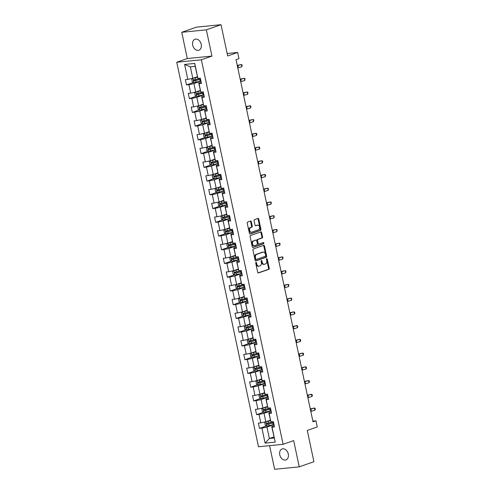 <?xml version="1.0" encoding="UTF-8"?>
<svg xmlns="http://www.w3.org/2000/svg" width="494" height="494" viewBox="0 0 494 494"><rect width="100%" height="100%" fill="white"/><g stroke="black" fill="none" stroke-linecap="round" stroke-linejoin="round"><path stroke-width="0.74" d="M256.009 262.363A0.624 0.42 84.3 0 0 255.738 263.104L257.689 272.293A0.889 0.599 84.3 0 0 258.448 272.954L268.822 269.316A0.889 0.599 84.3 0 0 269.211 268.254L267.26 259.066A0.624 0.42 84.3 0 0 266.451 259.35L266.704 260.542A2.847 1.927 84.3 0 1 265.451 263.95L264.586 264.253A2.847 1.927 84.3 0 1 264.278 264.321A2.847 1.927 84.3 0 1 262.153 262.135L261.9 260.943A0.624 0.42 84.3 0 0 261.091 261.227L261.345 262.419A2.847 1.927 84.3 0 1 260.091 265.828L259.227 266.13A2.847 1.927 84.3 0 1 258.918 266.198A2.847 1.927 84.3 0 1 256.794 264.012L256.54 262.827A0.624 0.42 84.3 0 0 256.009 262.363M192.691 45.145A5.805 4.224 -109.3 0 0 198.866 50.197A5.805 4.224 -109.3 0 0 201.206 44.293A5.805 4.224 -109.3 0 0 195.025 39.242A5.805 4.224 -109.3 0 0 192.691 45.145M279.771 454.851A5.805 4.224 -109.3 0 0 285.952 459.902A5.805 4.224 -109.3 0 0 288.286 453.998A5.805 4.224 -109.3 0 0 282.111 448.947A5.805 4.224 -109.3 0 0 279.771 454.851M251.304 221.726A0.889 0.599 84.3 0 0 250.544 221.059L247.636 222.078A0.889 0.599 84.3 0 0 247.241 223.146L249.408 233.347A0.889 0.599 84.3 0 0 250.168 234.008L260.542 230.377A0.889 0.599 84.3 0 0 260.937 229.309L258.77 219.108A0.889 0.599 84.3 0 0 258.004 218.447L254.49 219.676A0.889 0.599 84.3 0 0 254.101 220.744L255.028 225.11A0.889 0.599 84.3 0 0 255.787 225.77L257.528 225.159A2.384 1.612 84.3 0 1 257.788 225.103A2.384 1.612 84.3 0 1 259.597 227.123A2.384 1.612 84.3 0 1 258.51 229.784L251.687 232.18A2.384 1.612 84.3 0 1 251.427 232.236A2.384 1.612 84.3 0 1 249.618 230.216A2.384 1.612 84.3 0 1 250.699 227.555L251.841 227.154A0.889 0.599 84.3 0 0 252.23 226.091L251.304 221.726L250.637 221.787A0.889 0.599 84.3 0 0 250.242 221.164M269.601 445.65L274.627 469.3L299.241 466.849L313.918 461.705L307.274 430.441L317.253 426.946L315.944 420.777L313.005 421.808L236.033 59.663L238.966 58.632L237.657 52.469L227.154 53.513M206.35 29.844L181.736 32.295L187.312 58.539L211.932 56.088L206.35 29.844L221.028 24.7L227.672 55.964L237.657 52.469M211.932 56.088L201.361 59.793L283.093 444.31L258.479 446.761L176.747 62.244L201.361 59.793M299.241 466.849L293.664 440.605L283.093 444.31M253.348 248.964A0.889 0.599 84.3 0 0 252.953 250.032L255.126 260.233A0.889 0.599 84.3 0 0 255.886 260.894L266.26 257.263A0.889 0.599 84.3 0 0 266.649 256.195L264.481 245.993A0.889 0.599 84.3 0 0 263.722 245.333L253.348 248.964M252.267 246.79L250.1 236.589A0.889 0.599 84.3 0 1 250.489 235.521L260.863 231.89A0.889 0.599 84.3 0 1 261.622 232.551L262.555 236.916A0.889 0.599 84.3 0 1 262.16 237.984L257.954 239.454A0.889 0.599 84.3 0 0 257.559 240.522L258.177 243.419A0.889 0.599 84.3 0 0 258.936 244.079L263.314 242.548A0.624 0.42 84.3 0 1 263.574 243.758L253.027 247.451A0.889 0.599 84.3 0 1 252.267 246.79M181.736 32.295L196.414 27.151L221.028 24.7M193.5 82.467L186.491 84.925L188.924 84.684L190.721 93.138L188.288 93.378L189.412 98.664L191.845 98.423L193.642 106.877L191.209 107.118L192.333 112.404L194.76 112.163L196.563 120.616L194.13 120.857L195.254 126.143L197.68 125.902L199.477 134.356L197.05 134.596L198.174 139.882L200.601 139.641L202.398 148.095L199.971 148.336L201.095 153.622L203.522 153.381L205.319 161.834L202.892 162.075L204.016 167.361L206.443 167.12L208.24 175.574L205.813 175.815L206.937 181.1L209.363 180.853L211.16 189.313L208.734 189.554L209.857 194.84L212.284 194.593L214.081 203.053L211.654 203.293L212.778 208.573L215.205 208.332L217.002 216.792L214.575 217.033L215.699 222.312L218.126 222.072L219.923 230.525L217.496 230.772L218.62 236.052L221.046 235.811L222.843 244.264L220.417 244.511L221.534 249.791L223.967 249.55L225.764 258.004L223.337 258.245L224.455 263.53L226.888 263.29L228.685 271.743L226.252 271.984L227.376 277.27L229.809 277.029L231.606 285.483L229.173 285.723L230.297 291.009L232.73 290.768L234.527 299.222L232.094 299.463L233.217 304.749L235.644 304.508L237.441 312.961L235.014 313.202L236.138 318.488L238.565 318.247L240.362 326.701L237.935 326.942L239.059 332.227L241.486 331.987L243.283 340.44L240.856 340.681L241.98 345.967L244.407 345.726L246.203 354.179L243.777 354.42L244.901 359.706L247.327 359.465L249.124 367.919L246.697 368.16L247.821 373.445L250.248 373.205L252.045 381.658L249.618 381.899L250.742 387.185L253.169 386.944L254.966 395.398L252.539 395.638L253.663 400.924L256.09 400.677L257.887 409.137L255.46 409.378L256.584 414.664L259.01 414.417L260.807 422.876L258.381 423.117L259.504 428.397L261.931 428.156L265.111 443.13L275.226 442.124L271.731 426.594L274.219 425.723M186.491 84.925L185.367 79.639L187.8 79.398L184.614 64.43L194.729 63.417L197.909 78.392L200.342 78.151L201.466 83.437L199.033 83.677L200.83 92.131L203.262 91.89L204.38 97.176L201.953 97.417L203.75 105.87L206.183 105.63L207.301 110.915L204.874 111.156L206.671 119.61L209.098 119.369L210.222 124.649L207.795 124.896L209.592 133.349L212.019 133.108L213.142 138.388L210.716 138.635L212.513 147.089L214.939 146.848L216.063 152.127L213.636 152.374L215.433 160.828L217.86 160.587L218.984 165.867L216.557 166.108L218.354 174.567L220.781 174.32L221.905 179.606L219.478 179.847L221.275 188.307L223.702 188.06L224.826 193.345L222.399 193.586L224.196 202.046L226.623 201.799L227.746 207.085L225.32 207.326L227.117 215.779L229.543 215.538L230.667 220.824L228.24 221.065L230.037 229.519L232.464 229.278L233.588 234.564L231.155 234.804L232.958 243.258L235.385 243.017L236.509 248.303L234.076 248.544L235.873 256.997L238.306 256.757L239.429 262.042L236.997 262.283L238.793 270.737L241.226 270.496L242.35 275.782L239.917 276.023L241.714 284.476L244.147 284.235L245.265 289.521L242.838 289.762L244.635 298.215L247.062 297.975L248.186 303.26L245.759 303.501L247.556 311.955L249.983 311.714L251.106 317L248.68 317.241L250.477 325.694L252.903 325.453L254.027 330.739L251.6 330.98L253.397 339.434L255.824 339.193L256.948 344.472L254.521 344.719L256.318 353.173L258.745 352.932L259.869 358.212L257.442 358.459L259.239 366.912L261.666 366.671L262.789 371.951L260.363 372.192L262.16 380.652L264.586 380.411L265.71 385.691L263.283 385.931L265.08 394.391L267.507 394.144L268.631 399.43L266.204 399.671L268.001 408.13L270.428 407.883L271.552 413.169L269.125 413.41L270.922 421.864L273.349 421.623L274.473 426.909L272.04 427.149L275.226 442.124M200.28 90.458L195.729 92.051L193.932 83.597L200.972 81.127M201.212 82.245L198.724 83.115L200.83 92.131M193.932 83.597L188.924 84.684M195.729 92.051L190.721 93.138M199.033 83.677L198.724 83.115M203.201 104.197L198.65 105.79L196.853 97.337L203.892 94.867M204.133 95.984L201.645 96.855L203.75 105.87M196.853 97.337L191.845 98.423M198.724 105.765L199.644 110.094L198.162 109.365L197.606 106.723L198.662 105.784L193.642 106.877M201.953 97.417L201.645 96.855M206.122 117.93L201.571 119.529L199.774 111.076L206.813 108.606M207.054 109.724L204.565 110.594L206.671 119.61M199.774 111.076L194.76 112.163M201.645 119.505L202.565 123.833L201.083 123.105L200.521 120.462L201.583 119.523L196.563 120.616M204.874 111.156L204.565 110.594M209.042 131.67L204.491 133.269L202.694 124.815L209.734 122.345M209.969 123.463L207.48 124.334L209.592 133.349M202.694 124.815L197.68 125.902M204.491 133.269L199.477 134.356M207.795 124.896L207.48 124.334M211.963 145.409L207.412 147.008L205.615 138.548L212.655 136.085M212.889 137.202L210.401 138.073L212.513 147.089M205.615 138.548L200.601 139.641M207.486 146.977L208.406 151.312L206.924 150.584L206.362 147.941L207.424 147.002L202.398 148.095M210.716 138.635L210.401 138.073M214.884 159.148L210.333 160.748L208.536 152.288L215.575 149.824M215.81 150.942L213.322 151.812L215.433 160.828M208.536 152.288L203.522 153.381M210.333 160.748L205.319 161.834M213.636 152.374L213.322 151.812M217.805 172.888L213.247 174.487L211.451 166.027L218.496 163.563M218.731 164.681L216.242 165.552L218.354 174.567M211.451 166.027L206.443 167.12M213.328 174.456L214.248 178.791L212.766 178.062L212.204 175.419L213.266 174.481L208.24 175.574M216.557 166.108L216.242 165.552M220.725 186.627L216.168 188.22L214.371 179.767L221.417 177.303M221.652 178.42L219.163 179.291L221.275 188.307M214.371 179.767L209.363 180.853M216.168 188.22L211.16 189.313M219.478 179.847L219.163 179.291M223.646 200.366L219.089 201.96L217.292 193.506L224.338 191.042M224.572 192.16L222.084 193.031L224.196 202.046M217.292 193.506L212.284 194.593M219.089 201.96L214.081 203.053M222.399 193.586L222.084 193.031M226.567 214.106L222.01 215.699L220.213 207.245L227.252 204.782M227.493 205.899L225.005 206.77L227.117 215.779M220.213 207.245L215.205 208.332M222.084 215.674L223.01 220.009L221.528 219.28L220.966 216.638L222.028 215.693L217.002 216.792M225.32 207.326L225.005 206.77M229.482 227.845L224.931 229.438L223.134 220.985L230.173 218.521M230.414 219.639L227.925 220.509L230.037 229.519M223.134 220.985L218.126 222.072M224.931 229.438L219.923 230.525M228.24 221.065L227.925 220.509M232.402 241.585L227.851 243.178L226.054 234.724L233.094 232.254M233.335 233.378L230.846 234.249L232.958 243.258M226.054 234.724L221.046 235.811M227.925 243.153L228.846 247.488L227.37 246.753L226.808 244.116L227.87 243.172L222.843 244.264M231.155 234.804L230.846 234.249M235.323 255.324L230.772 256.917L228.975 248.463L236.015 245.993M236.256 247.111L233.767 247.988L235.873 256.997M228.975 248.463L223.967 249.55M230.772 256.917L225.764 258.004M234.076 248.544L233.767 247.988M238.244 269.063L233.693 270.656L231.896 262.203L238.935 259.733M239.176 260.851L236.688 261.727L238.793 270.737M231.896 262.203L226.888 263.29M233.767 270.632L234.687 274.96L233.211 274.232L232.649 271.589L233.705 270.65L228.685 271.743M236.997 262.283L236.688 261.727M241.165 282.803L236.614 284.396L234.817 275.942L241.856 273.472M242.097 274.59L239.609 275.467L241.714 284.476M234.817 275.942L229.809 277.029M236.688 284.371L237.608 288.7L236.132 287.971L235.57 285.328L236.626 284.39L231.606 285.483M239.917 276.023L239.609 275.467M244.085 296.542L239.534 298.135L237.738 289.682L244.777 287.212M245.018 288.329L242.529 289.206L244.635 298.215M237.738 289.682L232.73 290.768M239.534 298.135L234.527 299.222M242.838 289.762L242.529 289.206M247.006 310.281L242.455 311.875L240.658 303.421L247.698 300.951M247.932 302.069L245.444 302.939L247.556 311.955M240.658 303.421L235.644 304.508M242.529 311.85L243.449 316.179L241.967 315.45L241.405 312.807L242.468 311.868L237.441 312.961M245.759 303.501L245.444 302.939M249.927 324.015L245.376 325.614L243.579 317.16L250.619 314.69M250.853 315.808L248.365 316.679L250.477 325.694M243.579 317.16L238.565 318.247M245.376 325.614L240.362 326.701M248.68 317.241L248.365 316.679M252.848 337.754L248.297 339.353L246.5 330.9L253.539 328.43M253.774 329.547L251.285 330.418L253.397 339.434M246.5 330.9L241.486 331.987M248.371 339.329L249.291 343.657L247.809 342.929L247.247 340.286L248.309 339.347L243.283 340.44M251.6 330.98L251.285 330.418M255.769 351.493L251.218 353.093L249.414 344.639L256.46 342.169M256.695 343.287L254.206 344.157L256.318 353.173M249.414 344.639L244.407 345.726M251.292 353.062L252.212 357.397L250.73 356.668L250.168 354.025L251.23 353.087L246.203 354.179M254.521 344.719L254.206 344.157M258.689 365.233L254.132 366.832L252.335 358.372L259.381 355.908M259.616 357.026L257.127 357.897L259.239 366.912M252.335 358.372L247.327 359.465M254.132 366.832L249.124 367.919M257.442 358.459L257.127 357.897M261.61 378.972L257.053 380.571L255.256 372.112L262.302 369.648M262.536 370.766L260.048 371.636L262.16 380.652M255.256 372.112L250.248 373.205M257.127 380.541L258.053 384.875L256.571 384.147L256.009 381.504L257.071 380.565L252.045 381.658M260.363 372.192L260.048 371.636M264.531 392.711L259.974 394.311L258.177 385.851L265.222 383.387M265.457 384.505L262.969 385.376L265.08 394.391M258.177 385.851L253.169 386.944M259.974 394.311L254.966 395.398M263.283 385.931L262.969 385.376M267.445 406.451L262.894 408.044L261.098 399.59L268.137 397.127M268.378 398.244L265.889 399.115L268.001 408.13M261.098 399.59L256.09 400.677M262.969 408.019L263.889 412.354L262.413 411.626L261.851 408.983L262.913 408.044L257.887 409.137M266.204 399.671L265.889 399.115M270.366 420.19L265.815 421.783L264.018 413.33L271.058 410.866M271.299 411.984L268.81 412.854L270.922 421.864M264.018 413.33L259.01 414.417M265.815 421.783L260.807 422.876M269.125 413.41L268.81 412.854M273.923 436.924L269.372 438.518L266.939 427.069L273.979 424.605M266.939 427.069L261.931 428.156M274.164 438.042L269.372 438.518L265.111 443.13M272.04 427.149L271.731 426.594M187.312 58.539L176.747 62.244M315.944 420.777L312.856 421.086M197.909 78.392L195.167 66.387L190.375 66.863L192.808 78.311L197.359 76.718M194.729 63.417L195.167 66.387M190.375 66.863L184.614 64.43M192.882 78.287L193.802 82.615L192.327 81.887L191.765 79.244L192.821 78.305L187.8 79.398M266.513 425.945L259.504 428.397M263.592 412.206L256.584 414.664M260.671 398.467L253.663 400.924M257.751 384.727L250.742 387.185M254.83 370.988L247.821 373.445M251.909 357.248L244.901 359.706M248.988 343.509L241.98 345.967M246.068 329.77L239.059 332.227M243.147 316.03L236.138 318.488M240.226 302.291L233.217 304.749M237.305 288.552L230.297 291.009M234.384 274.812L227.376 277.27M231.464 261.073L224.455 263.53M228.549 247.34L221.534 249.791M225.628 233.6L218.62 236.052M222.708 219.861L215.699 222.312M219.787 206.122L212.778 208.573M216.866 192.382L209.857 194.84M213.945 178.643L206.937 181.1M211.024 164.903L204.016 167.361M208.104 151.164L201.095 153.622M205.183 137.425L198.174 139.882M202.262 123.685L195.254 126.143M199.341 109.946L192.333 112.404M196.421 96.207L189.412 98.664M255.769 262.623A0.624 0.42 84.3 0 1 255.873 262.888L256.127 264.08A2.847 1.927 84.3 0 0 258.257 266.266L258.918 266.198M264.278 264.321L263.617 264.389A2.847 1.927 84.3 0 1 261.487 262.203L261.233 261.011A0.624 0.42 84.3 0 0 261.128 260.746M258.084 272.916L268.156 269.384A0.889 0.599 84.3 0 0 268.545 268.322L266.593 259.134A0.624 0.42 84.3 0 0 266.488 258.868M255.522 260.857L265.593 257.325A0.889 0.599 84.3 0 0 265.982 256.263L263.815 246.061A0.889 0.599 84.3 0 0 263.419 245.438M255.731 258.998A0.624 0.42 84.3 0 0 256.263 259.461L265.364 256.275A0.624 0.42 84.3 0 0 265.642 255.528L265.377 254.274A2.847 1.927 84.3 0 0 263.246 252.082A2.847 1.927 84.3 0 0 262.944 252.15L256.719 254.336A2.847 1.927 84.3 0 0 255.46 257.745L255.731 258.998L255.065 259.066A0.624 0.42 84.3 0 0 255.596 259.529L256.127 259.474M263.246 252.082L262.58 252.15A2.847 1.927 84.3 0 0 262.277 252.218L262.944 252.15M255.065 259.066L254.799 257.812A2.847 1.927 84.3 0 1 256.053 254.398L262.277 252.218M258.745 244.098L258.269 244.147A0.889 0.599 84.3 0 1 257.51 243.486L256.892 240.59A0.889 0.599 84.3 0 1 257.288 239.522L261.493 238.046A0.889 0.599 84.3 0 0 261.888 236.984L260.956 232.618A0.889 0.599 84.3 0 0 260.56 231.995M252.662 247.414L262.907 243.826A0.624 0.42 84.3 0 0 262.95 242.671M253.589 240.986A2.384 1.612 84.3 0 0 252.502 243.647A2.384 1.612 84.3 0 0 254.317 245.666A2.384 1.612 84.3 0 0 254.571 245.611L256.979 244.771A0.889 0.599 84.3 0 0 257.368 243.703L256.75 240.806A0.889 0.599 84.3 0 0 255.991 240.146L252.922 241.053A2.384 1.612 84.3 0 0 251.835 243.715A2.384 1.612 84.3 0 0 253.65 245.734L254.317 245.666M255.522 240.189A0.889 0.599 84.3 0 0 255.33 240.208L255.991 240.146M252.922 241.053L255.33 240.208M251.427 232.236L250.761 232.304A2.384 1.612 84.3 0 1 248.951 230.284A2.384 1.612 84.3 0 1 250.038 227.623L251.174 227.221A0.889 0.599 84.3 0 0 251.563 226.153L250.637 221.787M257.788 225.103L257.121 225.171A2.384 1.612 84.3 0 0 256.868 225.227L257.528 225.159M255.423 225.733L256.868 225.227M249.81 233.971L259.875 230.439A0.889 0.599 84.3 0 0 260.27 229.377L258.103 219.175A0.889 0.599 84.3 0 0 257.701 218.552M265.834 421.783L264.772 422.722L265.334 425.365L266.853 426.112L273.176 424.704A6.935 0.827 -12 0 0 273.96 424.507M266.877 421.413L270.453 420.585M266.099 421.685L270.484 420.727M273.38 421.777A6.935 0.827 168 0 1 272.595 421.975L266.84 423.302L267.069 424.365L272.818 423.031A6.935 0.827 -12 0 0 273.602 422.833M273.571 422.685A5.761 0.685 168 0 1 272.515 422.957L267.909 424.068L267.242 423.506M310.337 409.236A4.532 0.537 168 0 1 310.899 409.057L314.425 408.007L310.263 408.909M310.806 411.44A4.532 0.537 168 0 1 311.368 411.261L314.888 410.205L314.425 408.007L315.11 408.402L315.296 409.279L314.888 410.205M263.889 412.354L270.255 410.965A6.935 0.827 -12 0 0 271.039 410.767M263.957 407.674L267.532 406.846M263.178 407.945L267.563 406.988M270.459 408.038A6.935 0.827 168 0 1 269.675 408.235L263.92 409.569L264.148 410.625L269.897 409.291A6.935 0.827 -12 0 0 270.681 409.094M270.65 408.946A5.761 0.685 168 0 1 269.594 409.217L264.988 410.329L264.321 409.767M259.992 394.305L258.93 395.243L259.492 397.886L261.011 398.633L267.334 397.225A6.935 0.827 -12 0 0 268.119 397.028M261.036 393.934L264.611 393.107M260.258 394.206L264.642 393.249M267.538 394.298A6.935 0.827 168 0 1 266.754 394.496L260.999 395.83L261.227 396.886L266.976 395.552A6.935 0.827 -12 0 0 267.76 395.354M267.729 395.206A5.761 0.685 168 0 1 266.674 395.478L262.067 396.589L261.4 396.027M307.416 395.496A4.532 0.537 168 0 1 307.978 395.317L311.504 394.268L307.342 395.169M307.886 397.701A4.532 0.537 168 0 1 308.447 397.522L311.967 396.466L311.504 394.268L312.189 394.663L312.375 395.54L311.967 396.466M304.495 381.757A4.532 0.537 168 0 1 305.064 381.578L308.583 380.528L304.428 381.43M304.965 383.962A4.532 0.537 168 0 1 305.527 383.782L309.046 382.726L308.583 380.528L309.269 380.923L309.454 381.8L309.046 382.726M258.053 384.875L264.413 383.486A6.935 0.827 -12 0 0 265.198 383.288M258.115 380.195L261.69 379.367M257.343 380.466L261.721 379.509M264.617 380.559A6.935 0.827 168 0 1 263.833 380.757L258.078 382.09L258.306 383.146L264.062 381.813A6.935 0.827 -12 0 0 264.846 381.615M264.809 381.467A5.761 0.685 168 0 1 263.753 381.739L259.152 382.85L258.479 382.288M254.151 366.826L253.089 367.764L253.65 370.407L255.17 371.155L261.493 369.747A6.935 0.827 -12 0 0 262.277 369.549M255.194 366.462L258.77 365.628M254.422 366.727L258.8 365.77M261.697 366.82A6.935 0.827 168 0 1 260.912 367.017L255.157 368.351L255.386 369.407L261.141 368.073A6.935 0.827 -12 0 0 261.925 367.876M261.894 367.727A5.761 0.685 168 0 1 260.832 367.999L256.232 369.111L255.559 368.555M252.212 357.397L258.572 356.007A6.935 0.827 -12 0 0 259.356 355.81M252.273 352.722L255.849 351.889M251.502 352.994L255.88 352.031M258.776 353.08A6.935 0.827 168 0 1 257.992 353.278L252.243 354.612L252.465 355.668L258.22 354.334A6.935 0.827 -12 0 0 259.004 354.136M258.973 353.988A5.761 0.685 168 0 1 257.911 354.26L253.311 355.371L252.638 354.816M301.575 368.018A4.532 0.537 168 0 1 302.143 367.839L305.663 366.789L301.507 367.69M302.044 370.222A4.532 0.537 168 0 1 302.606 370.043L306.132 368.987L305.663 366.789L306.348 367.184L306.539 368.061L306.132 368.987M298.654 354.278A4.532 0.537 168 0 1 299.222 354.099L302.742 353.049L298.586 353.951M299.123 356.483A4.532 0.537 168 0 1 299.685 356.304L303.211 355.248L302.742 353.049L303.427 353.445L303.619 354.322L303.211 355.248M295.733 340.539A4.532 0.537 168 0 1 296.301 340.36L299.821 339.31L295.665 340.212M296.202 342.743A4.532 0.537 168 0 1 296.771 342.564L300.29 341.508L299.821 339.31L300.506 339.705L300.698 340.582L300.29 341.508M249.291 343.657L255.651 342.268A6.935 0.827 -12 0 0 256.435 342.07M249.353 338.983L252.928 338.149M248.581 339.255L252.959 338.291M255.855 339.341A6.935 0.827 168 0 1 255.071 339.539L249.322 340.872L249.544 341.928L255.299 340.594A6.935 0.827 -12 0 0 256.083 340.397M256.053 340.249A5.761 0.685 168 0 1 254.99 340.52L250.39 341.632L249.717 341.076M292.812 326.8A4.532 0.537 168 0 1 293.38 326.62L296.9 325.571L292.744 326.472M293.282 329.004A4.532 0.537 168 0 1 293.85 328.825L297.369 327.775L296.9 325.571L297.586 325.966L297.777 326.849L297.369 327.775M245.388 325.608L244.326 326.546L244.888 329.189L246.407 329.936L252.73 328.529A6.935 0.827 -12 0 0 253.515 328.331M246.432 325.243L250.013 324.41M245.66 325.515L250.038 324.552M252.934 325.602A6.935 0.827 168 0 1 252.15 325.799L246.401 327.133L246.623 328.189L252.378 326.855A6.935 0.827 -12 0 0 253.163 326.658M253.132 326.509A5.761 0.685 168 0 1 252.076 326.781L247.469 327.893L246.796 327.337M289.892 313.06A4.532 0.537 168 0 1 290.46 312.881L293.979 311.831L289.824 312.733M290.361 315.265A4.532 0.537 168 0 1 290.929 315.086L294.449 314.036L293.979 311.831L294.665 312.227L294.856 313.11L294.449 314.036M243.449 316.179L249.816 314.789A6.935 0.827 -12 0 0 250.6 314.592M243.511 311.504L247.093 310.677M242.739 311.776L247.117 310.812M250.02 311.862A6.935 0.827 168 0 1 249.235 312.06L243.48 313.394L243.703 314.45L249.458 313.116A6.935 0.827 -12 0 0 250.242 312.918M250.211 312.77A5.761 0.685 168 0 1 249.155 313.042L244.549 314.153L243.875 313.597M286.971 299.321A4.532 0.537 168 0 1 287.539 299.148L291.059 298.092L286.903 298.994M287.44 301.525A4.532 0.537 168 0 1 288.008 301.346L291.528 300.296L291.059 298.092L291.75 298.487L291.528 300.296M239.547 298.129L238.485 299.068L239.047 301.711L240.566 302.458L246.895 301.05A6.935 0.827 -12 0 0 247.679 300.852M240.59 297.765L244.172 296.937M239.818 298.036L244.203 297.079M247.099 298.123A6.935 0.827 168 0 1 246.315 298.32L240.559 299.654L240.782 300.71L246.537 299.376A6.935 0.827 -12 0 0 247.321 299.179M247.29 299.031A5.761 0.685 168 0 1 246.234 299.302L241.628 300.414L240.955 299.858M284.05 285.588A4.532 0.537 168 0 1 284.618 285.409L288.138 284.353L283.982 285.254M284.519 287.786A4.532 0.537 168 0 1 285.087 287.607L288.607 286.557L288.138 284.353L288.829 284.748L288.607 286.557M237.608 288.7L243.974 287.31A6.935 0.827 -12 0 0 244.758 287.113M237.67 284.025L241.251 283.198M236.898 284.297L241.282 283.34M244.178 284.383A6.935 0.827 168 0 1 243.394 284.581L237.639 285.915L237.861 286.971L243.616 285.637A6.935 0.827 -12 0 0 244.4 285.439M244.369 285.291A5.761 0.685 168 0 1 243.314 285.563L238.707 286.674L238.04 286.119M281.129 271.848A4.532 0.537 168 0 1 281.697 271.669L285.217 270.613L281.061 271.515M281.599 274.047A4.532 0.537 168 0 1 282.167 273.867L285.686 272.818L285.217 270.613L285.909 271.008L285.686 272.818M234.687 274.96L241.053 273.577A6.935 0.827 -12 0 0 241.838 273.38M234.749 270.286L238.33 269.458M233.977 270.558L238.361 269.601M241.257 270.644A6.935 0.827 168 0 1 240.473 270.842L234.718 272.175L234.94 273.231L240.695 271.904A6.935 0.827 -12 0 0 241.48 271.706M241.449 271.552A5.761 0.685 168 0 1 240.393 271.824L235.786 272.935L235.119 272.379M278.215 258.109A4.532 0.537 168 0 1 278.777 257.93L282.296 256.874L278.141 257.775M278.678 260.307A4.532 0.537 168 0 1 279.246 260.128L282.766 259.078L282.296 256.874L282.988 257.269L282.766 259.078M230.791 256.911L229.729 257.856L230.29 260.492L231.803 261.246L238.133 259.838A6.935 0.827 -12 0 0 238.917 259.64M231.834 256.547L235.41 255.719M231.056 256.818L235.44 255.861M238.336 256.905A6.935 0.827 168 0 1 237.552 257.102L231.797 258.436L232.019 259.492L237.775 258.164A6.935 0.827 -12 0 0 238.559 257.967M238.528 257.812A5.761 0.685 168 0 1 237.472 258.084L232.865 259.196L232.199 258.64M275.294 244.369A4.532 0.537 168 0 1 275.856 244.19L279.376 243.134L275.22 244.042M275.757 246.568A4.532 0.537 168 0 1 276.325 246.389L279.845 245.339L279.376 243.134L280.067 243.53L279.845 245.339M228.846 247.488L235.212 246.098A6.935 0.827 -12 0 0 235.996 245.901M228.913 242.807L232.489 241.98M228.135 243.079L232.52 242.122M235.416 243.172A6.935 0.827 168 0 1 234.631 243.363L228.876 244.697L229.099 245.753L234.854 244.425A6.935 0.827 -12 0 0 235.638 244.227M235.607 244.073A5.761 0.685 168 0 1 234.551 244.351L229.945 245.462L229.278 244.901M272.373 230.63A4.532 0.537 168 0 1 272.935 230.451L276.461 229.395L272.299 230.303M272.836 232.828A4.532 0.537 168 0 1 273.404 232.649L276.924 231.6L276.461 229.395L277.146 229.79L276.924 231.6M224.949 229.432L223.887 230.377L224.449 233.02L225.968 233.767L232.291 232.359A6.935 0.827 -12 0 0 233.075 232.161M225.993 229.068L229.568 228.24M225.215 229.34L229.599 228.382M232.495 229.432A6.935 0.827 168 0 1 231.711 229.63L225.956 230.957L226.184 232.019L231.933 230.686A6.935 0.827 -12 0 0 232.717 230.488M232.686 230.34A5.761 0.685 168 0 1 231.63 230.612L227.024 231.723L226.357 231.161M269.452 216.891A4.532 0.537 168 0 1 270.014 216.712L273.54 215.656L269.378 216.563M269.922 219.089A4.532 0.537 168 0 1 270.484 218.91L274.003 217.86L273.54 215.656L274.226 216.051L274.003 217.86M223.01 220.009L229.37 218.62A6.935 0.827 -12 0 0 230.155 218.422M223.072 215.328L226.647 214.501M222.294 215.6L226.678 214.643M229.574 215.693A6.935 0.827 168 0 1 228.79 215.89L223.035 217.218L223.263 218.28L229.012 216.946A6.935 0.827 -12 0 0 229.796 216.749M229.766 216.6A5.761 0.685 168 0 1 228.71 216.872L224.103 217.984L223.436 217.422M266.532 203.151A4.532 0.537 168 0 1 267.1 202.972L270.619 201.923L266.464 202.824M267.001 205.356A4.532 0.537 168 0 1 267.563 205.177L271.083 204.121L270.619 201.923L271.305 202.312L271.083 204.121M219.108 201.96L218.045 202.898L218.607 205.541L220.126 206.288L226.45 204.88A6.935 0.827 -12 0 0 227.234 204.683M220.151 201.589L223.726 200.762M219.373 201.861L223.757 200.904M226.653 201.953A6.935 0.827 168 0 1 225.869 202.151L220.114 203.485L220.343 204.541L226.098 203.207A6.935 0.827 -12 0 0 226.882 203.009M226.845 202.861A5.761 0.685 168 0 1 225.789 203.133L221.189 204.244L220.515 203.682M263.611 189.412A4.532 0.537 168 0 1 264.179 189.233L267.699 188.183L263.543 189.085M264.08 191.616A4.532 0.537 168 0 1 264.642 191.437L268.168 190.381L267.699 188.183L268.384 188.578L268.168 190.381M216.187 188.22L215.125 189.159L215.687 191.802L217.206 192.549L223.529 191.141A6.935 0.827 -12 0 0 224.313 190.943M217.23 187.85L220.806 187.022M216.458 188.121L220.837 187.164M223.733 188.214A6.935 0.827 168 0 1 222.948 188.412L217.193 189.745L217.422 190.801L223.177 189.468A6.935 0.827 -12 0 0 223.961 189.27M223.924 189.122A5.761 0.685 168 0 1 222.868 189.393L218.268 190.505L217.595 189.943M260.69 175.673A4.532 0.537 168 0 1 261.258 175.494L264.778 174.444L260.622 175.345M261.159 177.877A4.532 0.537 168 0 1 261.721 177.698L265.247 176.642L264.778 174.444L265.463 174.839L265.655 175.716L265.247 176.642M214.248 178.791L220.608 177.402A6.935 0.827 -12 0 0 221.392 177.204M214.31 174.11L217.885 173.283M213.538 174.382L217.916 173.425M220.812 174.475A6.935 0.827 168 0 1 220.028 174.672L214.273 176.006L214.501 177.062L220.256 175.728A6.935 0.827 -12 0 0 221.04 175.531M221.009 175.382A5.761 0.685 168 0 1 219.947 175.654L215.347 176.766L214.674 176.204M257.769 161.933A4.532 0.537 168 0 1 258.337 161.754L261.857 160.704L257.701 161.606M258.238 164.138A4.532 0.537 168 0 1 258.807 163.959L262.326 162.903L261.857 160.704L262.542 161.1L262.734 161.976L262.326 162.903M210.345 160.741L209.283 161.68L209.845 164.323L211.364 165.07L217.687 163.662A6.935 0.827 -12 0 0 218.472 163.465M211.389 160.371L214.964 159.543M210.617 160.643L214.995 159.686M217.891 160.735A6.935 0.827 168 0 1 217.107 160.933L211.358 162.267L211.58 163.323L217.335 161.989A6.935 0.827 -12 0 0 218.12 161.791M218.089 161.643A5.761 0.685 168 0 1 217.027 161.915L212.426 163.026L211.753 162.464M254.848 148.194A4.532 0.537 168 0 1 255.417 148.015L258.936 146.965L254.781 147.867M255.318 150.398A4.532 0.537 168 0 1 255.886 150.219L259.406 149.163L258.936 146.965L259.622 147.36L259.813 148.237L259.406 149.163M208.406 151.312L214.767 149.923A6.935 0.827 -12 0 0 215.551 149.725M208.468 146.638L212.043 145.804M207.696 146.903L212.074 145.946M214.97 146.996A6.935 0.827 168 0 1 214.186 147.193L208.437 148.527L208.659 149.583L214.415 148.249A6.935 0.827 -12 0 0 215.199 148.052M215.168 147.904A5.761 0.685 168 0 1 214.112 148.175L209.505 149.287L208.832 148.731M251.928 134.454A4.532 0.537 168 0 1 252.496 134.275L256.016 133.226L251.86 134.127M252.397 136.659A4.532 0.537 168 0 1 252.965 136.48L256.485 135.424L256.016 133.226L256.701 133.621L256.892 134.498L256.485 135.424M204.504 133.263L203.442 134.201L204.003 136.844L205.523 137.591L211.852 136.183A6.935 0.827 -12 0 0 212.636 135.986M205.547 132.898L209.129 132.065M204.775 133.17L209.153 132.207M212.056 133.257A6.935 0.827 168 0 1 211.271 133.454L205.516 134.788L205.739 135.844L211.494 134.51A6.935 0.827 -12 0 0 212.278 134.312M212.247 134.164A5.761 0.685 168 0 1 211.191 134.436L206.585 135.547L205.912 134.992M249.007 120.715A4.532 0.537 168 0 1 249.575 120.536L253.095 119.486L248.939 120.388M249.476 122.92A4.532 0.537 168 0 1 250.044 122.74L253.564 121.685L253.095 119.486L253.786 119.881L253.564 121.685M202.565 123.833L208.931 122.444A6.935 0.827 -12 0 0 209.715 122.246M202.626 119.159L206.208 118.325M201.855 119.431L206.239 118.467M209.135 119.517A6.935 0.827 168 0 1 208.351 119.715L202.596 121.049L202.818 122.104L208.573 120.771A6.935 0.827 -12 0 0 209.357 120.573M209.326 120.425A5.761 0.685 168 0 1 208.27 120.697L203.664 121.808L202.991 121.252M246.086 106.976A4.532 0.537 168 0 1 246.654 106.797L250.174 105.747L246.018 106.648M246.555 109.18A4.532 0.537 168 0 1 247.124 109.001L250.643 107.951L250.174 105.747L250.866 106.142L250.643 107.951M199.644 110.094L206.01 108.705A6.935 0.827 -12 0 0 206.795 108.507M199.706 105.42L203.287 104.592M198.934 105.691L203.318 104.728M206.214 105.778A6.935 0.827 168 0 1 205.43 105.975L199.675 107.309L199.897 108.365L205.652 107.031A6.935 0.827 -12 0 0 206.436 106.834M206.406 106.685A5.761 0.685 168 0 1 205.35 106.957L200.743 108.069L200.076 107.513M243.165 93.236A4.532 0.537 168 0 1 243.733 93.063L247.253 92.008L243.097 92.909M243.635 95.441A4.532 0.537 168 0 1 244.203 95.262L247.722 94.212L247.253 92.008L247.945 92.403L247.722 94.212M195.741 92.045L194.685 92.983L195.247 95.626L196.76 96.373L203.09 94.965A6.935 0.827 -12 0 0 203.874 94.768M196.785 91.68L200.366 90.853M196.013 91.952L200.397 90.989M203.293 92.038A6.935 0.827 168 0 1 202.509 92.236L196.754 93.57L196.976 94.626L202.731 93.292A6.935 0.827 -12 0 0 203.516 93.094M203.485 92.946A5.761 0.685 168 0 1 202.429 93.218L197.822 94.329L197.155 93.774M240.251 79.503A4.532 0.537 168 0 1 240.813 79.324L244.332 78.268L240.177 79.17M240.714 81.701A4.532 0.537 168 0 1 241.282 81.522L244.802 80.473L244.332 78.268L245.024 78.663L244.802 80.473M193.802 82.615L200.169 81.226A6.935 0.827 -12 0 0 200.953 81.028M193.87 77.941L197.446 77.113M193.092 78.213L197.477 77.255M200.373 78.299A6.935 0.827 168 0 1 199.588 78.497L193.833 79.83L194.056 80.886L199.811 79.553A6.935 0.827 -12 0 0 200.595 79.355M200.564 79.207A5.761 0.685 168 0 1 199.508 79.478L194.902 80.59L194.235 80.034M237.33 65.764A4.532 0.537 168 0 1 237.892 65.585L241.412 64.529L237.256 65.43M237.793 67.962A4.532 0.537 168 0 1 238.361 67.783L241.881 66.733L241.412 64.529L242.103 64.924L241.881 66.733M256.127 264.08L256.794 264.012M261.233 261.011L261.9 260.943M261.487 262.203L262.153 262.135M266.593 259.134L267.26 259.066M268.545 268.322L269.211 268.254M268.156 269.384L268.822 269.316M255.873 262.888L256.54 262.827M263.815 246.061L264.481 245.993M265.982 256.263L266.649 256.195M265.593 257.325L266.26 257.263M256.053 254.398L256.719 254.336M254.799 257.812L255.46 257.745M260.956 232.618L261.622 232.551M261.888 236.984L262.555 236.916M261.493 238.046L262.16 237.984M257.288 239.522L257.954 239.454M256.892 240.59L257.559 240.522M257.51 243.486L258.177 243.419M262.907 243.826L263.574 243.758M251.563 226.153L252.23 226.091M251.174 227.221L251.841 227.154M250.038 227.623L250.699 227.555M258.103 219.175L258.77 219.108M260.27 229.377L260.937 229.309M259.875 230.439L260.542 230.377M265.889 421.759L266.809 426.094M272.818 423.031L273.176 424.704M268.637 424.05L268.995 425.723M268.057 421.32L268.415 422.994M267.909 424.068L267.069 424.365M310.899 409.057L311.368 411.261M269.897 409.291L270.255 410.965M265.716 410.31L266.075 411.984M265.136 407.581L265.494 409.254M264.988 410.329L264.148 410.625M260.048 394.28L260.974 398.615M266.976 395.552L267.334 397.225M262.796 396.571L263.154 398.244M262.215 393.841L262.573 395.515M262.067 396.589L261.227 396.886M307.978 395.317L308.447 397.522M305.064 381.578L305.527 383.782M264.062 381.813L264.413 383.486M259.875 382.831L260.233 384.505M259.294 380.102L259.653 381.776M259.152 382.85L258.306 383.146M254.212 366.801L255.132 371.136M261.141 368.073L261.493 369.747M256.954 369.092L257.312 370.766M256.374 366.363L256.732 368.036M256.232 369.111L255.386 369.407M258.22 354.334L258.572 356.007M254.033 355.353L254.391 357.026M253.453 352.623L253.811 354.297M253.311 355.371L252.465 355.668M302.143 367.839L302.606 370.043M299.222 354.099L299.685 356.304M296.301 340.36L296.771 342.564M255.299 340.594L255.651 342.268M251.113 341.613L251.471 343.287M250.538 338.884L250.89 340.557M250.39 341.632L249.544 341.928M293.38 326.62L293.85 328.825M245.45 325.589L246.37 329.918M252.378 326.855L252.73 328.529M248.198 327.874L248.55 329.547M247.618 325.145L247.969 326.818M247.469 327.893L246.623 328.189M290.46 312.881L290.929 315.086M249.458 313.116L249.816 314.789M245.277 314.135L245.629 315.808M244.697 311.405L245.049 313.079M244.549 314.153L243.703 314.45M287.539 299.148L288.008 301.346M239.609 298.11L240.529 302.439M246.537 299.376L246.895 301.05M242.356 300.395L242.708 302.069M241.776 297.666L242.128 299.339M241.628 300.414L240.782 300.71M284.618 285.409L285.087 287.607M243.616 285.637L243.974 287.31M239.436 286.656L239.788 288.329M238.855 283.927L239.207 285.6M238.707 286.674L237.861 286.971M281.697 271.669L282.167 273.867M240.695 271.904L241.053 273.577M236.515 272.916L236.867 274.59M235.934 270.187L236.286 271.861M235.786 272.935L234.94 273.231M278.777 257.93L279.246 260.128M230.846 256.892L231.766 261.227M237.775 258.164L238.133 259.838M233.594 259.177L233.952 260.851M233.014 256.448L233.372 258.121M232.865 259.196L232.019 259.492M275.856 244.19L276.325 246.389M234.854 244.425L235.212 246.098M230.673 245.444L231.031 247.117M230.093 242.708L230.451 244.382M229.945 245.462L229.099 245.753M272.935 230.451L273.404 232.649M225.005 229.414L225.925 233.748M231.933 230.686L232.291 232.359M227.753 231.705L228.111 233.378M227.172 228.969L227.53 230.642M227.024 231.723L226.184 232.019M270.014 216.712L270.484 218.91M229.012 216.946L229.37 218.62M224.832 217.965L225.19 219.639M224.251 215.236L224.609 216.909M224.103 217.984L223.263 218.28M267.1 202.972L267.563 205.177M219.163 201.935L220.089 206.27M226.098 203.207L226.45 204.88M221.911 204.226L222.269 205.899M221.331 201.496L221.689 203.17M221.189 204.244L220.343 204.541M264.179 189.233L264.642 191.437M216.249 188.195L217.169 192.53M223.177 189.468L223.529 191.141M218.99 190.486L219.348 192.16M218.41 187.757L218.768 189.43M218.268 190.505L217.422 190.801M261.258 175.494L261.721 177.698M220.256 175.728L220.608 177.402M216.069 176.747L216.428 178.42M215.489 174.018L215.847 175.691M215.347 176.766L214.501 177.062M258.337 161.754L258.807 163.959M210.407 160.717L211.327 165.052M217.335 161.989L217.687 163.662M213.149 163.008L213.507 164.681M212.568 160.278L212.926 161.952M212.426 163.026L211.58 163.323M255.417 148.015L255.886 150.219M214.415 148.249L214.767 149.923M210.234 149.268L210.586 150.942M209.654 146.539L210.006 148.212M209.505 149.287L208.659 149.583M252.496 134.275L252.965 136.48M204.565 133.238L205.485 137.573M211.494 134.51L211.852 136.183M207.313 135.529L207.665 137.202M206.733 132.8L207.085 134.473M206.585 135.547L205.739 135.844M249.575 120.536L250.044 122.74M208.573 120.771L208.931 122.444M204.393 121.79L204.744 123.463M203.812 119.06L204.164 120.734M203.664 121.808L202.818 122.104M246.654 106.797L247.124 109.001M205.652 107.031L206.01 108.705M201.472 108.05L201.824 109.724M200.891 105.321L201.243 106.994M200.743 108.069L199.897 108.365M243.733 93.063L244.203 95.262M195.803 92.026L196.723 96.355M202.731 93.292L203.09 94.965M198.551 94.311L198.903 95.984M197.971 91.581L198.322 93.255M197.822 94.329L196.976 94.626M240.813 79.324L241.282 81.522M199.811 79.553L200.169 81.226M195.63 80.571L195.988 82.245M195.05 77.842L195.408 79.515M194.902 80.59L194.056 80.886M237.892 65.585L238.361 67.783M255.528 259.541L256.195 259.48M258.177 244.172L258.837 244.104M255.423 240.189L256.09 240.121"/></g></svg>
